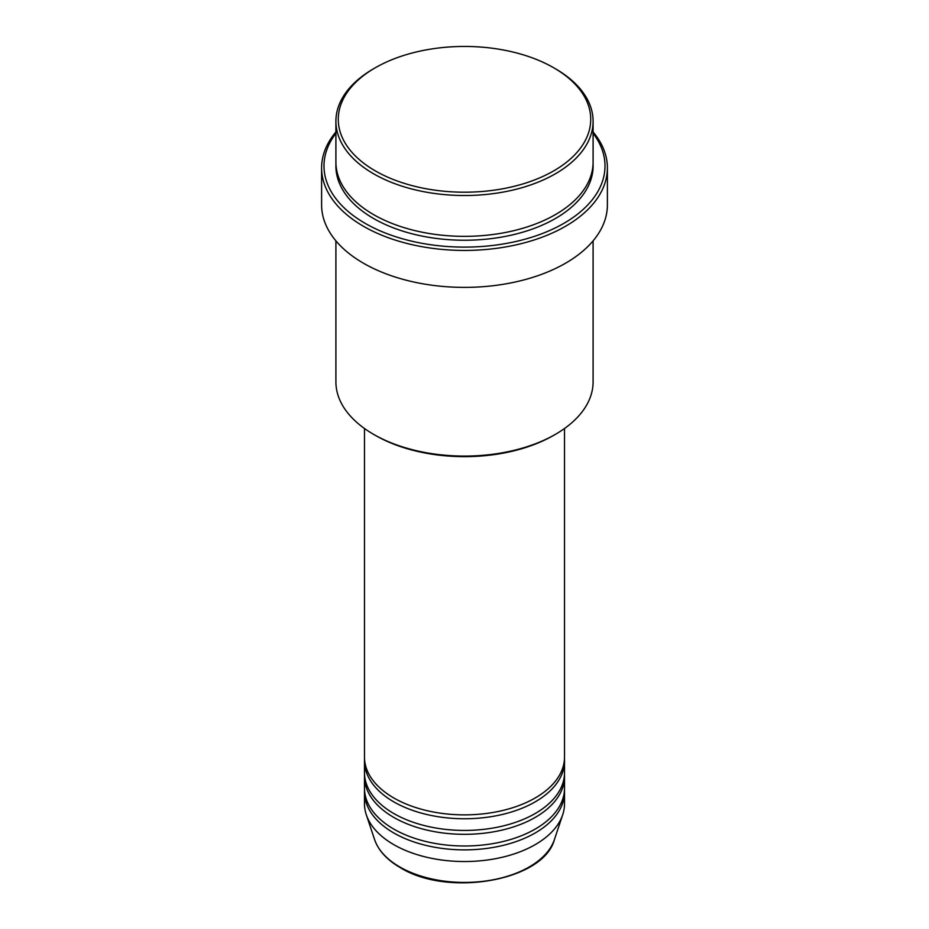 <?xml version="1.0" encoding="UTF-8"?>
<svg xmlns="http://www.w3.org/2000/svg" width="929" height="929" viewBox="0 0 929 929"><rect width="100%" height="100%" fill="white"/><g stroke="black" fill="none" stroke-linecap="round" stroke-linejoin="round"><path stroke-width="1.39" d="M364.482 428.501L364.482 757.123A100.018 57.749 0 0 0 393.768 797.953A100.018 57.749 0 0 0 502.775 810.471A100.018 57.749 0 0 0 564.518 757.123L564.518 428.501M364.528 759.063A100.018 57.749 0 0 0 364.482 761.014A100.018 57.749 0 0 0 393.768 801.843A100.018 57.749 0 0 0 502.775 814.361A100.018 57.749 0 0 0 564.518 761.014A100.018 57.749 0 0 0 564.472 759.063M364.482 761.014L364.482 772.684A100.018 57.749 0 0 0 393.768 813.514A100.018 57.749 0 0 0 502.775 826.032A100.018 57.749 0 0 0 564.518 772.684L564.518 761.014M364.528 774.623A100.018 57.749 0 0 0 364.482 776.563A100.018 57.749 0 0 0 393.768 817.404A100.018 57.749 0 0 0 502.775 829.922A100.018 57.749 0 0 0 564.518 776.563A100.018 57.749 0 0 0 564.472 774.623M364.482 776.563L364.482 788.233A100.018 57.749 0 0 0 393.768 829.074A100.018 57.749 0 0 0 502.775 841.593A100.018 57.749 0 0 0 564.518 788.233L564.518 776.563M364.528 790.184A100.018 57.749 0 0 0 364.482 792.123A100.018 57.749 0 0 0 393.768 832.953A100.018 57.749 0 0 0 502.775 845.471A100.018 57.749 0 0 0 564.518 792.123A100.018 57.749 0 0 0 564.472 790.184M375.246 170.855A126.216 72.868 0 0 0 553.754 170.855A126.216 72.868 0 0 0 553.754 67.794L555.437 68.769A128.597 74.25 180 0 1 593.097 121.269A128.597 74.25 180 0 1 513.714 189.864A128.597 74.25 180 0 1 373.563 173.769A128.597 74.25 180 0 1 335.903 121.269A128.597 74.25 180 0 1 373.563 68.769L375.246 67.794A126.216 72.868 0 0 0 375.246 170.855M555.437 434.331L553.754 435.306A126.216 72.868 180 0 1 375.246 435.306L373.563 434.331A128.597 74.25 0 0 0 555.437 434.331A128.597 74.25 0 0 0 593.097 381.831L593.097 240.843M335.903 133.311A140.511 81.125 0 0 0 365.143 223.355A140.511 81.125 0 0 0 543.837 232.947A140.511 81.125 0 0 0 593.097 133.311M593.097 131.976A142.892 82.495 180 0 1 607.392 167.94A142.892 82.495 180 0 1 519.183 244.153A142.892 82.495 180 0 1 363.46 226.27A142.892 82.495 180 0 1 321.608 167.94A142.892 82.495 180 0 1 335.903 131.976M335.903 121.269L335.903 162.099A128.597 74.25 0 0 0 373.563 214.599A128.597 74.25 0 0 0 513.714 230.694A128.597 74.25 0 0 0 593.097 162.099L593.097 121.269M321.608 167.94L321.608 204.879A142.892 82.495 0 0 0 363.46 263.221A142.892 82.495 0 0 0 519.183 281.104A142.892 82.495 0 0 0 607.392 204.879L607.392 167.94M364.482 792.123L364.482 803.794A100.018 57.749 0 0 0 366.293 814.733A100.018 57.749 0 0 0 393.768 844.624A100.018 57.749 0 0 0 493.81 859A100.018 57.749 0 0 0 562.707 814.733A100.018 57.749 0 0 0 564.518 803.794L564.518 792.123M555.437 68.769L553.754 67.794A126.216 72.868 0 0 0 375.246 67.794M335.903 240.843L335.903 381.831A128.597 74.25 0 0 0 373.563 434.331L375.246 435.306M399.76 866.954A91.565 52.86 0 0 0 491.325 880.111A91.565 52.86 0 0 0 554.404 839.584C543.662 880.924 447.673 897.495 400.19 867.57C386.963 859.882 378.44 850.558 374.596 839.584A91.565 52.86 0 0 0 399.76 866.954M593.062 164.05A128.597 74.25 180 0 1 515.27 234.213A128.597 74.25 180 0 1 373.563 218.489A128.597 74.25 180 0 1 335.938 164.05M554.404 839.584L562.707 814.733M374.596 839.584L366.293 814.733"/></g></svg>
